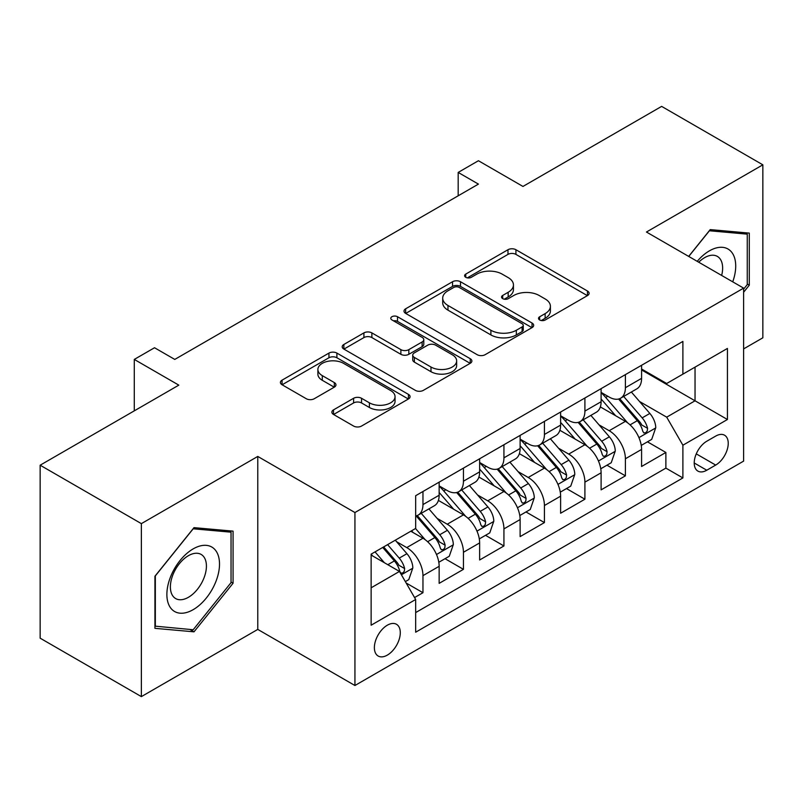 <?xml version="1.0" encoding="UTF-8"?>
<svg xmlns="http://www.w3.org/2000/svg" width="803" height="803" viewBox="0 0 803 803"><rect width="100%" height="100%" fill="white"/><g stroke="black" fill="none" stroke-linecap="round" stroke-linejoin="round"><path stroke-width="1.2" d="M539.676 319.985A3.935 2.268 0 0 0 545.237 319.985L587.465 295.604A5.621 3.242 0 0 0 589.111 293.316A5.621 3.242 0 0 0 587.465 291.017L515.928 249.723A5.621 3.242 0 0 0 507.978 249.723L465.76 274.094A3.935 2.268 0 0 0 464.606 275.7A3.935 2.268 0 0 0 465.76 277.306A3.935 2.268 0 0 0 471.321 277.306L476.781 274.154A17.987 10.379 0 0 1 502.216 274.154L508.179 277.597A17.987 10.379 0 0 1 513.448 284.945A17.987 10.379 0 0 1 508.179 292.282L502.718 295.434A3.935 2.268 0 0 0 501.564 297.04A3.935 2.268 0 0 0 502.718 298.646A3.935 2.268 0 0 0 508.279 298.646L513.749 295.494A17.987 10.379 0 0 1 539.174 295.494L545.137 298.937A17.987 10.379 0 0 1 550.406 306.274A17.987 10.379 0 0 1 545.137 313.622L539.676 316.773A3.935 2.268 0 0 0 538.522 318.379A3.935 2.268 0 0 0 539.676 319.985L539.676 316.773M387.327 655.118A18.318 10.58 120 0 0 399.302 638.977A18.318 10.58 120 0 0 396.491 624.292A18.318 10.58 120 0 0 387.327 625.206A18.318 10.58 120 0 0 375.362 641.346A18.318 10.58 120 0 0 378.173 656.031A18.318 10.58 120 0 0 387.327 655.118M333.516 409.871A5.621 3.242 0 0 0 331.87 412.17A5.621 3.242 0 0 0 333.516 414.458L353.591 426.052A5.621 3.242 0 0 0 361.541 426.052L408.436 398.971A5.621 3.242 0 0 0 410.072 396.682A5.621 3.242 0 0 0 408.436 394.383L336.899 353.089A5.621 3.242 0 0 0 328.949 353.089L282.054 380.16A5.621 3.242 0 0 0 280.408 382.449A5.621 3.242 0 0 0 282.054 384.747L306.294 398.74A5.621 3.242 0 0 0 314.244 398.74L334.309 387.156A5.621 3.242 0 0 0 335.955 384.858A5.621 3.242 0 0 0 334.309 382.569L322.294 375.623A15.036 8.682 0 0 1 317.888 369.49A15.036 8.682 0 0 1 327.172 361.47A15.036 8.682 0 0 1 343.554 363.347L390.649 390.539A15.036 8.682 0 0 1 395.046 396.682A15.036 8.682 0 0 1 385.771 404.702A15.036 8.682 0 0 1 369.39 402.815L361.541 398.288A5.621 3.242 0 0 0 353.591 398.288L333.516 409.871L333.516 414.458M743.618 348.904L762.85 337.802L762.85 164.826L661.632 106.387L522.964 186.447L478.427 160.73L458.182 172.424L478.427 184.108L174.773 359.423L154.527 347.739L134.282 359.423L134.282 410.845M141.368 523.636L141.368 696.613L257.773 629.411L257.773 456.435L141.368 523.636L40.15 465.198L178.818 385.139L134.282 359.423M257.773 456.435L354.936 512.535L743.618 288.126L743.618 461.113L354.936 685.511L354.936 512.535M762.85 164.826L646.445 232.027L743.618 288.126M477.183 354.695A5.621 3.242 0 0 0 485.132 354.695L532.028 327.614A5.621 3.242 0 0 0 533.674 325.325A5.621 3.242 0 0 0 532.028 323.027L460.49 281.733A5.621 3.242 0 0 0 452.541 281.733L405.645 308.804A5.621 3.242 0 0 0 403.999 311.092A5.621 3.242 0 0 0 405.645 313.391L477.183 354.695M393.51 320.839A3.935 2.268 0 0 1 397.505 321.391L397.505 316.713L470.227 358.71A5.621 3.242 0 0 1 471.873 360.999A5.621 3.242 0 0 1 470.227 363.297L423.332 390.368A5.621 3.242 0 0 1 415.382 390.368L343.855 349.074L343.855 344.477A5.621 3.242 0 0 0 342.208 346.776A5.621 3.242 0 0 0 343.855 349.074M343.855 344.477L363.92 332.894A5.621 3.242 0 0 1 371.869 332.894L400.878 349.646A5.621 3.242 0 0 0 408.827 349.646L422.137 341.958A5.621 3.242 0 0 0 423.783 339.659A5.621 3.242 0 0 0 422.137 337.37L391.934 319.925A3.935 2.268 0 0 1 390.79 318.319A3.935 2.268 0 0 1 393.219 316.221A3.935 2.268 0 0 1 397.505 316.713M141.368 696.613L40.15 638.174L40.15 465.198M414.559 597.562L422.96 592.714L406.157 583.008M396.602 541.724L406.76 547.596A22.906 13.219 60 0 1 422.96 575.651L439.151 566.296L439.151 583.359L463.441 569.337L445.023 558.697M437.083 518.347L447.251 524.218A22.906 13.219 60 0 1 463.441 552.273L479.642 542.918L479.642 559.982L503.933 545.96L485.514 535.32M477.574 494.979L487.742 500.841A22.906 13.219 60 0 1 503.933 528.896L520.123 519.541L520.123 536.605L544.424 522.582L525.995 511.953M518.055 471.602L528.223 477.474A22.906 13.219 60 0 1 544.424 505.519L560.614 496.174L560.614 513.237L584.905 499.205L566.486 488.575M558.547 448.225L568.715 454.096A22.906 13.219 60 0 1 584.905 482.141L601.106 472.796L601.106 489.86L625.396 475.838L625.396 458.774A22.906 13.219 -120 0 0 609.196 430.719L599.038 424.847M606.978 465.198L625.396 475.838M439.151 566.296A22.906 13.219 -120 0 0 422.96 538.241L410.815 531.235M479.642 542.918A22.906 13.219 -120 0 0 463.441 514.874L438.408 500.41M520.123 519.541A22.906 13.219 -120 0 0 503.933 491.496L478.899 477.042M560.614 496.174A22.906 13.219 -120 0 0 544.424 468.119L519.38 453.665M601.106 472.796A22.906 13.219 -120 0 0 584.905 444.742L559.872 430.288M715.684 436.099L706.77 441.238A17.746 10.248 120 0 0 695.177 456.877A17.746 10.248 120 0 0 697.897 471.1A17.746 10.248 120 0 0 706.77 470.227L715.684 465.078A17.746 10.248 120 0 0 727.277 449.439A17.746 10.248 120 0 0 724.557 435.216A17.746 10.248 120 0 0 715.684 436.099M371.137 587.796L399.472 571.435L415.673 599.49L415.673 632.212L682.891 477.936L682.891 445.213L666.691 417.159L639.519 401.48M415.673 599.49L371.137 625.206L371.137 554.14L415.673 528.424L415.673 495.702L682.891 341.426L682.891 374.148L727.428 348.442L727.428 419.497L682.891 445.213M439.151 485.885L447.251 490.563A22.906 13.219 60 0 0 458.704 491.697L474.894 482.342A22.906 13.219 -120 0 0 479.642 471.863L479.642 458.764M479.642 462.508L487.742 467.185A22.906 13.219 60 0 0 499.185 468.32L515.385 458.965A22.906 13.219 -120 0 0 520.123 448.486L520.123 435.397M520.123 439.131L528.223 443.808A22.906 13.219 60 0 0 539.676 444.942L555.877 435.597A22.906 13.219 -120 0 0 560.614 425.108L560.614 412.019M560.614 415.763L568.715 420.431A22.906 13.219 60 0 0 580.167 421.565L596.358 412.22A22.906 13.219 -120 0 0 601.106 401.731L601.106 388.642M415.673 612.579L665.878 468.119L665.878 452.46L641.587 466.483L641.587 449.419A22.906 13.219 -120 0 0 625.396 421.364L600.353 406.91M601.106 392.386L609.196 397.063A22.906 13.219 -120 0 0 620.649 398.198A22.906 13.219 -120 0 0 625.396 387.708L625.396 374.62M620.649 398.198L636.849 388.843A22.906 13.219 -120 0 0 641.587 378.354L641.587 365.265M422.96 491.496L422.96 504.585A22.906 13.219 60 0 1 418.212 515.064A22.906 13.219 60 0 1 415.673 515.998M418.212 515.064L434.413 505.719A22.906 13.219 -120 0 0 439.151 495.23L439.151 482.141M463.441 468.119L463.441 481.208A22.906 13.219 60 0 1 458.704 491.697M503.933 444.742L503.933 457.83A22.906 13.219 60 0 1 499.185 468.32M544.424 421.364L544.424 434.463A22.906 13.219 60 0 1 539.676 444.942M584.905 397.997L584.905 411.086A22.906 13.219 60 0 1 580.167 421.565M584.905 482.141L584.905 499.205M544.424 505.519L544.424 522.582M503.933 528.896L503.933 545.96M463.441 552.273L463.441 569.337M422.96 575.651L422.96 592.714M399.472 571.435L371.137 555.074M666.691 417.159L695.037 400.797L695.037 367.142L727.428 348.442M641.587 369.942L727.428 419.497M641.587 369.009L666.691 383.503L682.891 374.148M257.773 629.411L354.936 685.511M458.182 172.424L458.182 195.802M647.459 441.821L665.878 452.46M665.878 468.119L682.891 477.936M743.618 292.242L749.289 285.195L749.289 233.101L710.213 229.608L688.673 256.408M154.929 628.337L194.005 631.831L233.071 583.229L233.071 531.134L194.005 527.641L154.929 576.243L154.929 628.337M747.262 284.021L749.289 285.195M231.043 582.055L233.071 583.229M189.869 629.442L194.005 631.831M541.252 320.538L545.137 318.299A17.987 10.379 0 0 0 550.406 310.952L550.406 306.274M513.448 284.945L513.448 289.612A17.987 10.379 0 0 1 508.179 296.959L504.284 299.208M587.394 295.655L515.928 254.39A5.621 3.242 0 0 0 507.978 254.39L467.326 277.868M531.947 327.664L460.49 286.4A5.621 3.242 0 0 0 452.541 286.4L405.726 313.431M522.091 326.931A3.935 2.268 0 0 0 523.245 325.325A3.935 2.268 0 0 0 522.091 323.719L459.296 287.464A3.935 2.268 0 0 0 453.735 287.464L447.974 290.786A17.987 10.379 0 0 0 442.704 298.134A17.987 10.379 0 0 0 447.974 305.471L490.894 330.254A17.987 10.379 0 0 0 516.329 330.254L522.091 326.931L522.091 331.599A3.935 2.268 0 0 0 523.245 329.993L523.245 325.325M442.704 298.134L442.704 302.811A17.987 10.379 0 0 0 447.974 310.149L447.974 305.471M522.091 331.599L516.329 334.931A17.987 10.379 0 0 1 490.894 334.931L447.974 310.149M343.925 349.114L363.92 337.571L363.92 332.894M423.783 339.659L423.783 344.336A5.621 3.242 0 0 1 422.137 346.635L408.827 354.314A5.621 3.242 0 0 1 400.878 354.314L371.869 337.571A5.621 3.242 0 0 0 363.92 337.571M397.505 321.391L470.156 363.337M430.98 367.021A15.036 8.682 0 0 0 447.371 368.908A15.036 8.682 0 0 0 456.646 360.888A15.036 8.682 0 0 0 452.25 354.745L435.658 345.17A5.621 3.242 0 0 0 427.708 345.17L414.388 352.858A5.621 3.242 0 0 0 412.742 355.147A5.621 3.242 0 0 0 414.388 357.445L430.98 367.021L430.98 371.699A15.036 8.682 0 0 0 447.371 373.576A15.036 8.682 0 0 0 456.646 365.556L456.646 360.888M412.742 355.147L412.742 359.824A5.621 3.242 0 0 0 414.388 362.123L414.388 357.445M430.98 371.699L414.388 362.123M395.046 396.682L395.046 401.349A15.036 8.682 0 0 1 385.771 409.369A15.036 8.682 0 0 1 369.39 407.492L361.541 402.955A5.621 3.242 0 0 0 353.591 402.955L333.596 414.499M317.888 369.49L317.888 374.168A15.036 8.682 0 0 0 322.294 380.301L322.294 375.623M334.239 387.197L322.294 380.301M408.356 399.021L336.899 357.757A5.621 3.242 0 0 0 328.949 357.757L282.124 384.788M641.246 445.404L651.715 439.371L655.76 427.678A15.177 8.763 -120 0 0 649.848 413.435L631.349 392.015M627.645 422.85L605.703 397.445A43.804 25.284 -120 0 0 601.106 392.637M615.61 415.723L603.344 401.51A36.356 20.988 -120 0 0 601.106 399.071M618.591 399.021L637.301 420.682A15.177 8.763 60 0 1 642.711 431.131L643.815 432.927L645.863 432.646L647.238 430.97L647.569 428.33A15.177 8.763 -120 0 0 642.159 417.871L623.66 396.461M619.685 398.659L639.79 421.936A7.729 4.467 60 0 1 641.738 424.968L647.569 428.33M732.727 281.843A37.219 21.49 120 0 0 709.41 250.847A37.219 21.49 120 0 0 697.215 261.336M721.646 275.439A25.475 14.715 120 0 0 717.35 256.398A25.475 14.715 120 0 0 704.612 257.663A25.475 14.715 120 0 0 698.72 262.21M688.753 256.448L709.41 230.762L747.262 234.145L747.262 284.613L743.618 289.15M744.752 232.689L747.262 234.145M215.987 581.302A37.219 21.49 120 0 0 206.351 545.357A37.219 21.49 120 0 0 170.397 577.237A37.219 21.49 120 0 0 180.033 613.181A37.219 21.49 120 0 0 215.987 581.302M204.002 577.899A25.475 14.715 120 0 0 201.141 554.431A25.475 14.715 120 0 0 172.796 575.109A25.475 14.715 120 0 0 175.656 598.566A25.475 14.715 120 0 0 204.002 577.899M155.34 626.36L155.34 575.892L193.192 528.796L231.043 532.178L231.043 582.647L193.192 629.743L154.929 626.129M228.544 530.723L231.043 532.178M600.764 468.781L611.224 462.739L615.269 451.055A15.177 8.763 -120 0 0 609.367 436.812L590.867 415.392M587.154 446.227L565.222 420.822A43.804 25.284 -120 0 0 560.614 416.004M575.129 439.1L562.853 424.887A36.356 20.988 -120 0 0 560.614 422.448M578.1 422.388L596.81 444.059A15.177 8.763 60 0 1 602.22 454.508L603.324 456.305L605.372 456.014L606.747 454.347L607.078 451.698A15.177 8.763 -120 0 0 601.668 441.248L583.169 419.828M579.204 422.037L599.309 445.314A7.729 4.467 60 0 1 601.256 448.335L607.078 451.698M560.273 492.159L570.742 486.116L574.787 474.432A15.177 8.763 -120 0 0 568.875 460.179L550.376 438.769M546.672 469.604L524.73 444.2A43.804 25.284 -120 0 0 520.123 439.382M534.637 462.468L522.372 448.265A36.356 20.988 -120 0 0 520.123 445.826M537.619 445.765L556.328 467.426A15.177 8.763 60 0 1 561.739 477.885L562.843 479.682L564.89 479.391L566.266 477.725L566.597 475.075A15.177 8.763 -120 0 0 561.187 464.626L542.687 443.206M538.713 445.414L558.818 468.691A7.729 4.467 60 0 1 560.765 471.712L566.597 475.075M519.792 515.536L530.251 509.493L534.296 497.81A15.177 8.763 -120 0 0 528.384 483.557L509.885 462.137M506.181 492.972L484.249 467.577A43.804 25.284 -120 0 0 479.642 462.759M494.156 485.845L481.88 471.642A36.356 20.988 -120 0 0 479.642 469.193M497.127 469.143L515.837 490.804A15.177 8.763 60 0 1 521.247 501.253L522.351 503.059L524.399 502.768L525.774 501.102L526.106 498.452A15.177 8.763 -120 0 0 520.695 488.003L502.196 466.583M498.231 468.791L518.336 492.068A7.729 4.467 60 0 1 520.284 495.09L526.106 498.452M479.301 538.913L489.76 532.871L493.805 521.177A15.177 8.763 -120 0 0 487.903 506.934L469.404 485.514M465.7 516.349L443.758 490.954A43.804 25.284 -120 0 0 439.151 486.136M453.665 509.222L441.389 495.019A36.356 20.988 -120 0 0 439.151 492.57M456.636 492.52L475.346 514.181A15.177 8.763 60 0 1 480.756 524.63L481.86 526.427L483.918 526.146L485.283 524.479L485.614 521.83A15.177 8.763 -120 0 0 480.204 511.37L461.705 489.96M457.74 492.159L477.845 515.436A7.729 4.467 60 0 1 479.792 518.467L485.614 521.83M438.809 562.281L449.279 556.248L453.324 544.554A15.177 8.763 -120 0 0 447.412 530.311L428.912 508.891M425.209 539.726L415.522 528.515M413.174 532.6L411.598 530.773M416.155 515.887L434.865 537.558A15.177 8.763 60 0 1 440.275 548.007L441.379 549.804L443.427 549.513L444.802 547.847L445.133 545.207A15.177 8.763 -120 0 0 439.723 534.748L421.224 513.328M417.249 515.536L437.354 538.813A7.729 4.467 60 0 1 439.301 541.834L445.133 545.207M405.344 581.603L408.787 579.615L412.832 567.932A15.177 8.763 -120 0 0 406.93 553.689L395.277 540.198M384.406 562.742L375.031 551.892M372.692 555.977L371.137 554.17M382.73 547.445L394.373 560.926A15.177 8.763 60 0 1 399.784 571.385L400.888 573.181L402.935 572.89L404.31 571.224L404.642 568.574A15.177 8.763 -120 0 0 399.232 558.125L387.588 544.645M383.663 546.903L396.873 562.19A7.729 4.467 60 0 1 398.82 565.212L404.642 568.574M406.76 547.596L422.96 538.241M447.251 524.218L463.441 514.874M487.742 500.841L503.933 491.496M528.223 477.474L544.424 468.119M568.715 454.096L584.905 444.742M609.196 430.719L625.396 421.364M625.396 387.708L641.587 378.354M422.96 504.585L439.151 495.23M463.441 481.208L479.642 471.863M503.933 457.83L520.123 448.486M544.424 434.463L560.614 425.108M584.905 411.086L601.106 401.731M625.396 458.774L641.587 449.419M696.271 453.876L715.684 465.078M694.224 462.98L706.77 470.227M545.137 318.299L545.137 313.622M502.718 298.646L502.718 295.434M508.179 296.959L508.179 292.282M465.76 277.306L465.76 274.094M507.978 254.39L507.978 249.723M515.928 254.39L515.928 249.723M587.465 295.604L587.465 291.017M405.645 313.391L405.645 308.804M452.541 286.4L452.541 281.733M460.49 286.4L460.49 281.733M532.028 327.614L532.028 323.027M490.894 334.931L490.894 330.254M516.329 334.931L516.329 330.254M371.869 337.571L371.869 332.894M400.878 354.314L400.878 349.646M408.827 354.314L408.827 349.646M422.137 346.635L422.137 341.958M470.227 363.297L470.227 358.71M353.591 402.955L353.591 398.288M361.541 402.955L361.541 398.288M369.39 407.492L369.39 402.815M334.309 387.156L334.309 382.569M282.054 384.747L282.054 380.16M328.949 357.757L328.949 353.089M336.899 357.757L336.899 353.089M408.436 398.971L408.436 394.383M638.937 437.625L655.66 427.969M605.703 397.445L607.791 396.25M642.159 417.871L649.848 413.435M630.064 424.857L637.301 420.682M598.446 461.002L615.168 451.346M565.222 420.822L567.309 419.618M601.668 441.248L609.367 436.812M589.573 448.235L596.81 444.059M557.965 484.38L574.687 474.724M524.73 444.2L526.818 442.995M561.187 464.626L568.875 460.179M549.091 471.612L556.328 467.426M517.473 507.757L534.196 498.101M484.249 467.577L486.327 466.372M520.695 488.003L528.384 483.557M508.6 494.979L515.837 490.804M476.982 531.124L493.715 521.478M443.758 490.954L445.846 489.75M480.204 511.37L487.903 506.934M468.109 518.357L475.346 514.181M436.501 554.502L453.223 544.846M439.723 534.748L447.412 530.311M427.628 541.734L434.865 537.558M401.4 574.767L412.732 568.223M399.232 558.125L406.93 553.689M387.829 564.71L394.373 560.926"/></g></svg>
